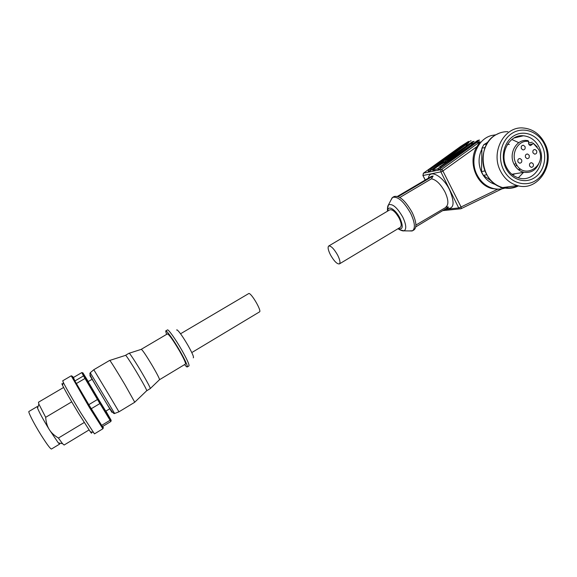 <?xml version="1.0" encoding="UTF-8"?>
<svg xmlns="http://www.w3.org/2000/svg" width="577" height="577" viewBox="0 0 577 577"><rect width="100%" height="100%" fill="white"/><g stroke="black" fill="none" stroke-linecap="round" stroke-linejoin="round"><path stroke-width="0.87" d="M328.731 245.997L389.8 209.826C392.49 209.206 395.62 212.004 399.183 218.207C401.404 222.91 401.78 225.946 400.315 227.324L400.243 227.367M330.527 254.976C328.154 250.23 327.534 247.252 328.681 246.026C330.953 245.687 333.917 248.673 337.581 254.998C339.94 259.744 340.553 262.715 339.413 263.905C337.119 264.23 334.162 261.258 330.527 254.976M397.51 196.36L431.495 176.331L433.125 176.021L431.43 178.827L399.847 197.471M500.699 189.011L497.59 189.256L461.066 206.97L442.357 169.883L441.477 169.537L423.561 173.129L460.713 146.421L471.099 140.665M497.59 189.256L492.058 188.542C476.09 185.037 467.478 161.43 476.963 146.601L480.021 141.711L476.386 142.598L439.616 169.126L437.943 169.458L439.414 167.063L477.669 140.463L479.48 140.016L476.386 142.598M480.021 141.711L441.477 169.537L440.778 170.641L440.943 171.996L458.715 207.951L461.066 206.97L461.283 208.203L460.857 208.773L442.884 210.533M460.475 146.594L463.18 145.822M423.309 173.352L423.049 175.487L441.982 171.621L476.963 146.601M433.031 170.338C430.637 170.078 440.972 162.728 446.007 161.098L445.574 160.37L447.233 160.002L448.127 160.997M438.239 168.498L433.695 170.323M433.168 170.424C433.659 168.556 443.937 162.036 447.363 161.423L447.579 161.387M413.961 229.92L414.106 229.826C416.991 227.172 416.334 221.366 412.144 212.401C405.35 200.558 399.327 195.264 394.098 196.526L392.721 197.334M409.244 230.93L412.627 230.721C415.498 228.074 414.834 222.275 410.636 213.31C403.828 201.452 397.82 196.151 392.605 197.399L390.982 200.017M504.998 188.095L504.507 188.246C500.713 189.357 496.876 189.415 492.996 188.412C485.971 186.407 480.619 181.805 476.941 174.622C469.18 159.742 477.071 138.97 491.691 135.487L495.924 134.766C483.988 141.401 479.206 159.872 486.022 173.237C489.823 180.702 495.354 185.484 502.625 187.59C508.157 188.996 513.458 188.419 518.535 185.852M468.849 142.656L429.778 171.117L428.184 171.434L429.62 169.09L467.125 143.082L468.849 142.656L431.221 168.758L429.62 169.09M468.351 144.56L465.819 145.18M447.918 161.149L447.233 160.002L474.099 141.351L447.687 160.731M473.645 143.262L471.041 143.904M495.91 184.618C489.671 182.931 484.932 178.913 481.687 172.566C478.138 164.64 478.203 156.843 481.889 149.183M508.034 186.847L507.233 187.229M506.317 187.619L505.683 187.857M536.61 150.741C537.137 152.811 536.473 153.951 534.627 154.153L533.025 152.898C532.499 150.849 533.148 149.71 534.98 149.479L536.61 150.741M533.249 163.94C533.775 166.075 533.076 167.215 531.157 167.352L529.657 166.118C529.138 164.005 529.823 162.865 531.72 162.707L533.249 163.94M529.138 155.242C529.664 157.348 528.986 158.487 527.097 158.661L525.532 157.413C525.005 155.328 525.669 154.189 527.537 153.987L529.138 155.242M521.622 159.771C522.149 161.913 521.449 163.053 519.524 163.197L517.995 161.957C517.468 159.836 518.153 158.697 520.057 158.524L521.622 159.771M525.005 146.515C525.539 148.585 524.875 149.724 523.022 149.941L521.392 148.678C520.851 146.63 521.5 145.483 523.339 145.245L525.005 146.515M538.73 149.465L533.054 143.06L532.852 143.824L530.573 145.584C529.022 145.166 528.359 144.062 528.59 142.259L528.784 141.495C518.73 139.353 510.515 153.085 515.845 163.255C523.512 180.644 547.299 166.068 538.73 149.465M537.223 146.904L533.054 143.06M528.784 141.495L527.991 140.637L526.924 140.5C516.422 139.064 508.416 153.432 513.927 163.969C516.199 168.47 519.531 171.246 523.923 172.314C531.633 173.244 536.87 169.631 539.639 161.466M512.592 174.867L515.16 173.735M519.12 170.201L519.769 169.277M484.983 170.943L481.521 171.557L482.372 173.497L483.36 175.35L486.779 174.766M500.346 170.756C504.24 178.452 509.909 183.392 517.353 185.563C537.786 192.054 555.788 164.546 545.056 143.839C540.086 134.03 532.658 128.736 522.791 127.957C504.132 126.406 490.522 152.068 500.346 170.756M516.393 165.332L516.552 164.568M544.601 144.625C538.738 131.859 523.851 126.248 512.744 132.912C501.55 139.382 497.107 156.634 503.382 169.443C509.498 182.361 524.572 187.525 535.434 180.724C546.383 174.103 550.631 157.297 544.601 144.625M542.25 146.046C537.05 134.751 523.88 129.811 514.078 135.71C504.19 141.437 500.273 156.663 505.805 167.986C511.2 179.397 524.515 183.991 534.129 177.976C543.822 172.134 547.587 157.254 542.25 146.046M539.178 147.38C535.644 140.391 530.371 136.533 523.368 135.783C509.491 134.203 499.098 153.215 506.39 167.114C509.347 172.963 513.674 176.634 519.379 178.134C534.208 182.368 546.96 162.368 539.178 147.38M518.269 142.432L511.828 139.475M509.426 144.416L507.45 144.409M518.29 177.839L523.548 172.379M502.307 187.503L500.966 187.691L503.75 187.864M486.923 143.889L483.872 144.611L481.91 148.217L485.142 147.474M481.521 171.557L481.91 148.217M500.966 187.691L498.946 186.27M491.496 181.055L483.36 175.35M483.872 144.611L488.027 142.158M528.496 143.017L532.254 142.202M517.021 165.303L515.203 166.198M486.685 142.952L488.51 141.488M474.099 141.351L472.339 141.791L445.574 160.37M446.814 160.514L447.334 160.139M439.616 169.126L441.088 166.71L479.48 140.016M429.778 171.117L431.221 168.758M434.784 170.027L433.947 170.273M446.021 206.905L448.56 207.107L415.765 226.905M433.125 176.021L398.202 196.613M109.767 408.768L105.771 411.17L98.386 399.096L88.101 381.628L92.111 379.262M99.374 400.95L100.456 402.746L99.908 403.547L97.47 399.493L98.278 399.133L99.374 400.95M80.629 412.613C72.075 398.426 66.312 388.386 63.355 382.501L62.727 380.791L71.216 375.822L89.363 407.391L102.894 428.761L94.477 433.875L80.629 412.613M84.22 422.501L58.428 438.037C54.245 435.527 51.165 432.656 49.189 429.418C43.333 419.804 39.46 412.728 37.577 408.199L37.274 406.547L37.959 406.958M51.476 449.021L51.44 449.043C50.206 448.762 46.636 443.915 40.715 434.488C33.776 423.338 27.775 411.509 28.965 411.437L37.253 406.561M91.173 431.935C91.974 433.695 91.685 433.637 90.315 431.769L78.595 413.392C70.618 400.171 65.259 390.802 62.511 385.27C61.638 383.416 61.717 383.157 62.749 384.484M259.499 311.905L259.542 311.876C261.857 311.046 251.716 293.469 248.903 293.455L181.171 333.412M90.25 372.742L93.806 369.742L108.707 394.488L118.97 411.812L114.614 413.471C113.741 414.574 109.731 408.985 102.576 396.695C95.869 385.407 89.082 374.531 89.954 373.413L90.25 372.742L114.614 413.471M93.791 369.727L109.709 360.373C109.695 359.673 117.513 372.158 124.971 384.758L134.766 402.241L118.97 411.812M125.548 355.295C125.721 354.603 132.508 365.075 138.761 375.735C144.041 384.787 146.702 389.785 146.753 390.723L150.265 388.595M125.562 355.288L129.104 353.203C129.327 352.475 136.15 362.911 142.382 373.571C147.647 382.616 150.28 387.621 150.287 388.588M141.293 349.301C142.663 350.167 146.536 355.959 152.912 366.676C157.406 374.473 159.605 378.822 159.504 379.716L185.469 364.058M141.315 349.287L167.438 333.881C169.14 334.53 173.143 340.178 179.447 350.816C183.839 358.584 185.859 362.998 185.498 364.044M166.544 334.408L165.7 330.96C166.436 329.921 173.807 340.271 180.046 351.184C185.282 360.452 187.684 365.71 187.258 366.95C186.926 367.16 186.032 366.381 184.582 364.592M165.729 330.938L167.438 329.936C168.195 328.89 175.588 339.218 181.813 350.124C187.042 359.392 189.429 364.657 188.982 365.905L188.939 365.933M59.647 443.122L59.698 444.052L58.299 442.862L49.189 429.418C47.191 426.208 46.016 422.169 45.677 417.308L38.854 404.051L38.486 402.212L63.614 387.456M64.126 445.018L62.547 443.684L58.428 438.037M45.677 417.308L71.721 401.852M110.878 421.491L110.084 420.251L110.467 419.205L111.173 420.323L110.878 421.491L102.446 426.612L88.793 404.679L74.902 380.957L73.43 377.495L81.797 372.591L83.499 375.908L84.653 376.154L82.944 372.879L81.797 372.591M84.653 376.154L85.995 378.44L84.992 378.469L83.499 375.908L74.902 380.957M88.793 404.679L97.47 399.493L84.992 378.469L76.366 383.546M101.61 425.393L110.084 420.251L99.908 403.547L91.245 408.74M110.467 419.205L100.456 402.746M105.93 411.076L111.173 420.323M88.238 381.548L82.944 372.879M98.278 399.133L85.995 378.44M446.396 208.412C453.984 209.429 455.08 203.313 449.692 190.071C443.013 175.963 429.476 168.708 428.43 178.134M445.949 206.948L446.079 206.869C448.776 204.482 448.43 199.548 445.033 192.083C440.684 184.092 436.147 179.671 431.43 178.827M442.718 210.627L459.819 208.874M422.876 175.394L425.292 179.988M399.782 229.79L404.088 230.85C406.662 229.098 406.222 224.518 402.768 217.103C397.149 207.431 392.382 203.349 388.472 204.864L387.434 208.939M398.289 228.542C402.926 229.956 403.467 226.487 399.919 218.135C395.591 209.278 387.571 204.676 387.831 210.987M519.538 135.984L520.303 136.504M520.959 136.352L520.288 135.869M507.897 131.693C503.663 131.57 499.668 132.602 495.917 134.78M517.872 185.7C513.27 187.951 508.452 188.542 503.432 187.482M532.852 143.824L529.03 144.647M441.088 166.71L439.414 167.063M501.976 188.83L461.023 208.715L459.624 208.809L458.715 207.951L444.73 209.415M73.452 377.481L72.464 376.399C73.87 380.322 107.502 436.039 102.987 426.994L102.713 426.446M89.882 375.562L111.902 412.317M176.605 330.022L177.052 329.849C179.231 331.523 182.88 336.716 188.008 345.45C192.437 353.369 194.189 357.502 193.266 357.841M460.59 146.479L423.446 173.179L422.927 175.502L425.199 180.046M414.106 229.826L412.627 230.721M387.492 211.196C387.333 207.886 387.665 205.78 388.472 204.864L392.172 197.731M412.151 230.973L404.088 230.85C402.934 231.168 400.892 230.461 397.95 228.737M492.058 188.542L492.996 188.412M520.757 169.111L518.24 169.537M516.126 163.818L514.035 164.193M511.857 174.276L523.923 172.314M517.353 185.563L502.625 187.59C480.655 183.053 475.736 145.231 495.888 134.787L499.581 133.042M514.028 137.982L523.368 135.783M523.339 145.245L522.221 145.483M520.057 158.524L518.824 158.762M527.537 153.987L526.368 154.218M531.72 162.707L530.508 162.923M534.98 149.479L533.876 149.703M447.016 206.71L415.902 225.073M460.569 146.493L468.546 141.415M400.315 227.324L339.413 263.905M71.901 376.024L71.223 375.815M90.315 431.769L93.149 432.332M125.526 355.367L109.803 360.416M141.264 349.359L129.226 353.225M187.258 366.95L188.982 365.905M159.447 379.738L150.308 388.516M146.695 390.73L134.766 402.183M192.422 352.194L259.542 311.876M37.577 408.199L38.854 404.051M89.038 429.937L64.09 445.04M62.511 385.27L63.355 382.501M58.299 442.862L62.547 443.684M59.698 444.052L51.44 449.043M103.009 427.759L102.894 428.761"/></g></svg>
